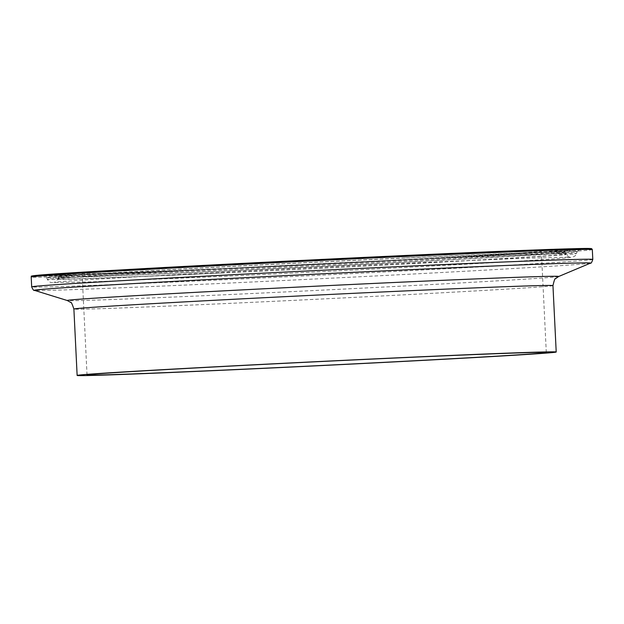 <?xml version="1.0" encoding="UTF-8"?>
<svg xmlns="http://www.w3.org/2000/svg" width="624" height="624" viewBox="0 0 624 624"><rect width="100%" height="100%" fill="white"/><g stroke="black" fill="none" stroke-linecap="round" stroke-linejoin="round"><path stroke-width="0.47" stroke-dasharray="3.12 2.34" d="M392.769 256.534A229.905 1.989 -2.8 0 1 541.343 251.121A229.905 1.989 -2.8 0 1 230.654 268.18A229.905 1.989 -2.8 0 1 82.079 273.585A229.905 1.989 -2.8 0 1 392.769 256.534M405.475 257.923A265.629 2.293 -2.8 0 1 577.138 251.683A265.629 2.293 -2.8 0 1 218.174 271.385A265.629 2.293 -2.8 0 1 46.511 277.641A265.629 2.293 -2.8 0 1 405.475 257.923M405.296 259.74A264.865 2.285 -2.8 0 1 576.459 253.523A264.865 2.285 -2.8 0 1 218.533 273.164A264.865 2.285 -2.8 0 1 47.369 279.396A264.865 2.285 -2.8 0 1 405.296 259.74M216.832 269.17A269.108 2.324 -2.8 0 1 60.232 273.835A269.108 2.324 -2.8 0 1 406.591 255.536A269.108 2.324 -2.8 0 1 563.199 250.879A269.108 2.324 -2.8 0 1 216.832 269.17C305.994 265.114 412.776 259.732 485.207 255.645L552.419 251.62L579.532 249.428L577.138 251.683L576.459 253.523C576.116 255.824 573.815 257.182 569.548 257.595C552.466 259.857 368.807 269.755 220.522 276.479L92.063 281.845L52.174 282.656C50.591 282.797 48.992 281.713 47.369 279.396L46.511 277.641L43.914 275.621L91.712 274.451L216.848 269.17M592.316 249.577A280.894 2.426 -2.8 0 1 212.722 270.418A280.894 2.426 -2.8 0 1 31.2 277.017M586.443 249.374A279.95 2.418 -2.8 0 1 213.01 269.451A279.95 2.418 -2.8 0 1 37.034 276.245M592.8 259.428A280.894 2.426 -2.8 0 1 213.205 280.27A280.894 2.426 -2.8 0 1 31.684 286.876M590.413 263.156A278.413 2.402 -2.8 0 1 214.258 283.748A278.413 2.402 -2.8 0 1 34.421 290.347M558.667 276.502A246.035 2.122 -2.8 0 1 226.247 294.7A246.035 2.122 -2.8 0 1 67.322 300.534M552.958 285.613A239.819 2.075 -2.8 0 1 228.868 303.404A239.819 2.075 -2.8 0 1 73.889 309.044M222.386 271.081A253.672 2.192 -2.8 0 1 58.461 277.04A253.672 2.192 -2.8 0 1 401.263 258.227A253.672 2.192 -2.8 0 1 565.188 252.252A253.672 2.192 -2.8 0 1 222.386 271.081M223.501 268.694A250.193 2.161 -2.8 0 1 77.906 273.023A250.193 2.161 -2.8 0 1 399.922 256.019A250.193 2.161 -2.8 0 1 545.524 251.683A250.193 2.161 -2.8 0 1 223.501 268.694M222.206 272.899A254.436 2.2 -2.8 0 1 57.782 278.873A254.436 2.2 -2.8 0 1 401.622 260.005A254.436 2.2 -2.8 0 1 566.046 254.015A254.436 2.2 -2.8 0 1 222.206 272.899M546.304 352.498L541.343 251.121M58.461 277.04C58.633 275.41 60.364 274.466 63.656 274.217C78.702 272.126 256.456 262.517 399.937 256.019C472.563 252.697 530.509 250.403 551.756 250.013C563.792 249.842 561.974 250.091 562.957 250.286L565.188 252.252L566.046 254.015C567.544 256.09 568.916 257.111 570.149 257.088L519.324 258.414L403.611 263.32C320.385 267.111 221.153 272.103 151.562 275.987C88.998 279.396 51.831 282.134 53.999 282.329C54.904 282.532 56.16 281.377 57.782 278.873L58.461 277.04M87.04 374.962L82.079 273.585"/><path stroke-width="0.94" d="M232.12 369.806A239.819 2.075 -2.8 0 1 77.134 375.445A239.819 2.075 -2.8 0 1 401.224 357.653A239.819 2.075 -2.8 0 1 556.21 352.014A239.819 2.075 -2.8 0 1 232.12 369.806M397.73 357.903A229.905 1.989 -2.8 0 1 546.304 352.498A229.905 1.989 -2.8 0 1 235.615 369.556A229.905 1.989 -2.8 0 1 87.04 374.962A229.905 1.989 -2.8 0 1 397.73 357.903M31.2 277.017A280.894 2.426 -2.8 0 1 410.795 256.183A280.894 2.426 -2.8 0 1 592.316 249.577L592.8 259.428A280.894 2.426 -2.8 0 0 411.278 266.035A280.894 2.426 -2.8 0 0 31.684 286.876L31.2 277.017C33.306 275.808 27.37 276.604 36.488 275.387C60.957 272.743 254.732 262.322 410.42 255.263C506.992 250.848 578.986 248.126 589.618 248.492L591.692 248.711L592.316 249.577M37.034 276.245A279.95 2.418 -2.8 0 1 131.773 269.303A279.95 2.418 -2.8 0 1 410.413 255.263A279.95 2.418 -2.8 0 1 586.443 249.374M77.134 375.445L73.889 309.044C72.158 303.911 71.097 301.704 70.707 302.437L67.322 300.534L34.421 290.347A278.413 2.402 -2.8 0 1 410.569 269.646A278.413 2.402 -2.8 0 1 590.413 263.156C590.983 263.679 591.778 262.439 592.8 259.428M67.322 300.534A246.035 2.122 -2.8 0 1 399.734 282.235A246.035 2.122 -2.8 0 1 558.667 276.502L590.413 263.156M73.889 309.044A239.819 2.075 -2.8 0 1 397.979 291.252A239.819 2.075 -2.8 0 1 552.958 285.613C554.182 280.332 555.017 278.039 555.485 278.725L558.667 276.502M34.421 290.347C33.899 290.924 32.986 289.77 31.684 286.876M556.21 352.014L552.958 285.613"/></g></svg>
